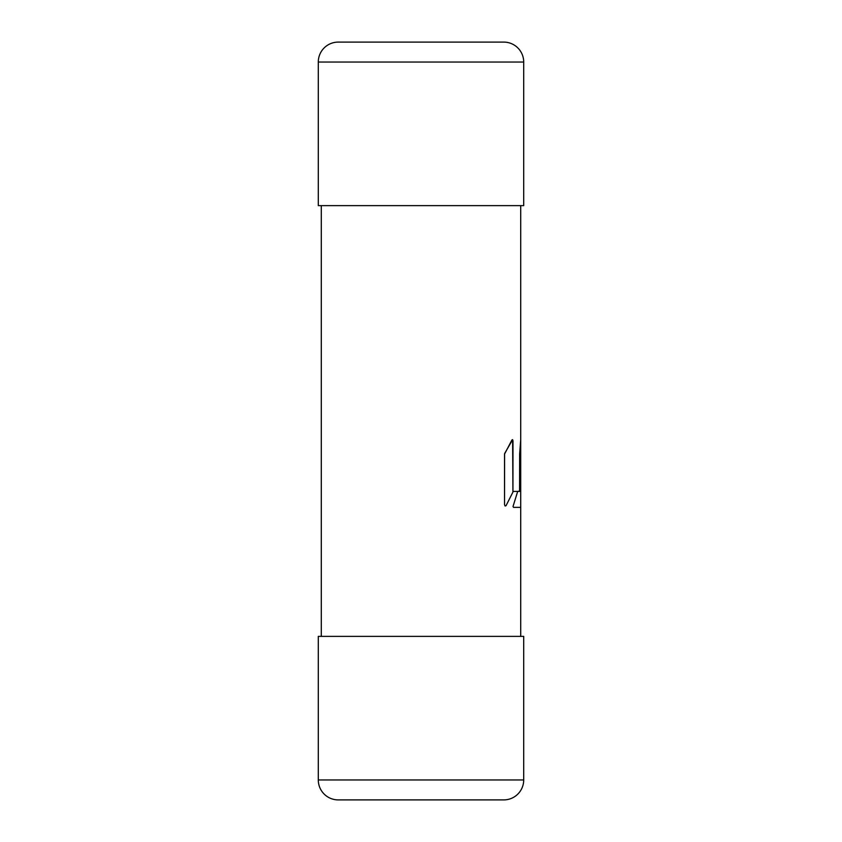 <?xml version="1.0" encoding="UTF-8"?>
<svg xmlns="http://www.w3.org/2000/svg" width="842" height="842" viewBox="0 0 842 842"><rect width="100%" height="100%" fill="white"/><g stroke="black" fill="none" stroke-linecap="round" stroke-linejoin="round"><path stroke-width="1.26" d="M503.758 799.9A19.945 19.945 0 0 0 523.703 779.955L318.297 779.955A19.945 19.945 0 0 0 338.242 799.9L503.758 799.9M318.297 779.955L318.297 636.373L523.703 636.373L523.703 779.955M523.703 62.045A19.945 19.945 0 0 0 503.758 42.1L338.242 42.1A19.945 19.945 0 0 0 318.297 62.045L318.297 205.627L523.703 205.627L523.703 62.045L318.297 62.045M504.537 504.705L505.095 506L506.042 505.695L512.936 492.075L512.62 439.65L504.6 453.575L504.537 504.705L504.537 454.101L511.947 439.956L512.62 439.65L511.947 439.956L512.62 439.65L512.978 440.945L512.936 492.075L506.042 505.695L505.095 506L506.042 505.695L505.095 506L504.537 504.705M520.714 205.627L520.714 507.368L513.546 507.368L513.02 506.505L517.662 491.517L519.577 491.002L519.64 454.101L519.577 491.002L517.662 491.517L513.02 506.505L513.546 507.368L520.714 507.368L520.714 636.373M519.661 453.575L519.64 454.101L519.661 453.575M520.703 439.956L519.703 453.112L520.703 439.956M321.286 205.627L321.286 636.373M520.714 439.65L520.672 491.412L512.978 491.412L520.672 491.412"/></g></svg>
